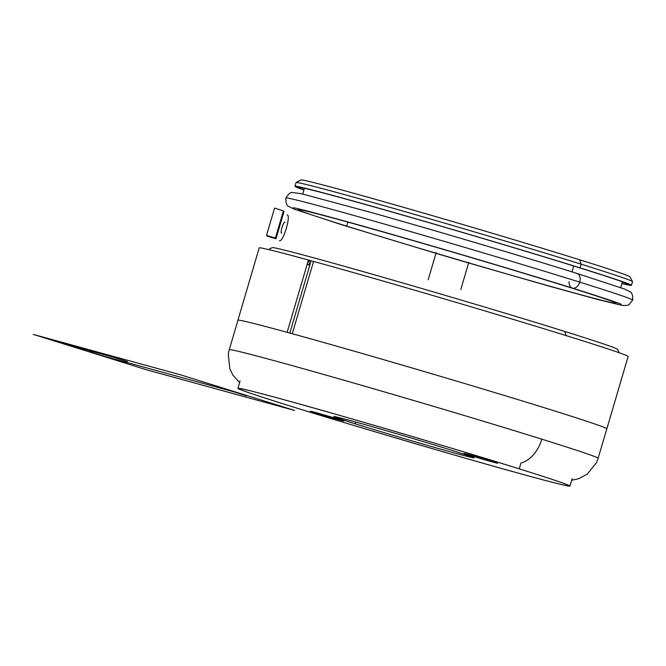 <?xml version="1.0" encoding="UTF-8"?>
<svg xmlns="http://www.w3.org/2000/svg" width="666" height="666" viewBox="0 0 666 666"><rect width="100%" height="100%" fill="white"/><g stroke="black" fill="none" stroke-linecap="round" stroke-linejoin="round"><path stroke-width="1" d="M298.659 187.371L298.659 187.362A171.528 2.997 16.4 0 1 399.292 214.111A171.528 2.997 16.4 0 1 577.497 267.174A171.528 2.997 -163.6 0 0 399.292 214.119A171.528 2.997 -163.6 0 0 298.659 187.371A171.528 2.997 -163.6 0 0 303.979 189.735M622.002 283.333A171.528 2.997 -163.6 0 0 627.755 284.224A171.528 2.997 -163.6 0 0 577.497 267.174A171.528 2.997 16.4 0 1 627.755 284.215A171.528 2.997 16.4 0 1 627.755 284.224L627.755 284.215M229.287 349.65L237.953 320.204A192.258 3.355 16.4 0 1 350.749 350.191A192.258 3.355 16.4 0 1 550.491 409.665A192.258 3.355 16.4 0 1 606.818 428.771L598.151 458.216M355.236 423.826A73.069 1.274 16.4 0 1 333.832 416.566A73.069 1.274 16.4 0 1 376.706 427.963A73.069 1.274 16.4 0 1 452.622 450.566A73.069 1.274 16.4 0 1 474.025 457.825A73.069 1.274 16.4 0 1 431.16 446.436A73.069 1.274 16.4 0 1 355.236 423.826C327.922 415.176 327.347 414.377 353.496 421.436C375.333 427.347 429.845 443.365 452.622 450.566C479.936 459.224 480.519 460.015 454.362 452.955C432.525 447.053 378.013 431.027 355.236 423.826L355.761 422.061L355.236 423.826M239.61 382.55L232.992 375.266L229.845 368.981L228.263 354.195L229.229 349.708A192.291 3.355 -163.6 0 1 342.049 379.695A192.291 3.355 -163.6 0 1 541.833 439.177A30.769 21.254 -72.6 0 1 520.97 463.02L519.247 468.864C550.124 478.496 567.024 484.207 569.93 485.98C568.731 486.555 553.213 482.733 523.368 474.525C471.653 460.531 342.549 422.585 288.611 405.536C257.734 395.895 240.842 390.193 237.929 388.411C239.127 387.845 254.653 391.658 284.49 399.866C336.205 413.869 465.309 451.806 519.247 468.864A173.06 3.022 16.4 0 1 569.954 486.063A173.06 3.022 16.4 0 1 468.414 459.074A173.06 3.022 16.4 0 1 288.611 405.536A173.06 3.022 16.4 0 1 237.912 388.336A173.06 3.022 16.4 0 1 339.444 415.326A173.06 3.022 16.4 0 1 519.247 468.864L520.97 463.02A30.769 21.254 -72.6 0 0 541.833 439.177A192.291 3.355 16.4 0 1 598.168 458.291L596.536 462.62L587.179 474.184L578.871 478.654L571.653 480.278M569.072 281.701A7.692 5.311 -72.6 0 0 572.327 288.07A7.692 5.311 -72.6 0 0 579.745 282.143A180.752 3.155 -163.6 0 0 391.949 226.224A180.752 3.155 -163.6 0 0 285.897 198.035C285.731 202.864 286.621 205.636 288.561 206.36L294.197 209.141L341.683 224.75L435.947 253.338M342.832 224.917A7.692 5.311 107.4 0 1 341.683 224.75A7.692 5.311 107.4 0 0 342.832 224.917M293.306 207.8L293.298 207.8C294.647 207.326 346.603 221.137 413.586 240.601C468.814 256.552 531.435 275.283 572.327 288.07A7.692 5.311 -72.6 0 0 579.745 282.143A180.752 3.155 16.4 0 1 632.7 300.1C632.867 295.279 631.976 292.499 630.036 291.775L624.408 288.994L576.914 273.393A7.692 5.311 -72.6 0 1 579.745 282.143A180.752 3.155 16.4 0 1 632.7 300.1L629.012 304.695L627.172 305.436L622.086 305.403L598.051 299.575L549.2 286.155L468.606 262.962M579.745 282.143A180.752 3.155 -163.6 0 0 391.949 226.224A180.752 3.155 -163.6 0 0 285.897 198.035C288.378 193.889 290.626 192.033 292.649 192.482L301.648 193.798L372.635 212.895C434.99 230.461 524.1 256.851 576.914 273.393A7.692 5.311 -72.6 0 1 579.745 282.143M631.443 285.306A175.374 3.064 16.4 0 0 580.061 267.874L581.152 264.186A175.374 3.064 16.4 0 1 632.517 281.551L629.911 276.781A171.528 2.997 16.4 0 0 579.67 259.79A171.528 2.997 -163.6 0 0 402.788 207.109A171.528 2.997 -163.6 0 0 300.874 179.937L296.095 182.542A175.374 3.064 -163.6 0 1 400.308 210.323A175.374 3.064 -163.6 0 1 581.152 264.186L579.67 259.79L581.152 264.186A175.374 3.064 16.4 0 1 632.525 281.618L631.443 285.306A175.374 3.064 16.4 0 1 621.936 283.55M594.646 272.469A175.374 3.064 16.4 0 1 592.232 271.811A175.374 3.064 16.4 0 0 594.646 272.469M435.989 253.213A165.759 2.889 16.4 0 1 346.678 226.115A165.759 2.889 -163.6 0 1 298.118 209.648A165.759 2.889 -163.6 0 1 395.363 235.498A165.759 2.889 -163.6 0 1 567.574 286.771L567.574 286.771A165.759 2.889 16.4 0 1 616.142 303.246A165.759 2.889 16.4 0 1 468.639 262.845M468.439 262.779A165.759 2.889 16.4 0 1 436.188 253.271M346.678 226.115L347.86 222.103L346.678 226.115M571.969 271.853L573.659 266.117L571.969 271.853M268.581 249.575L272.128 247.635A179.987 3.139 -163.6 0 1 379.079 276.149A179.987 3.139 -163.6 0 1 564.685 331.427L566.083 335.589L564.685 331.427A179.987 3.139 16.4 0 1 617.407 349.259L619.338 352.805M332.85 195.421A175.374 3.064 -163.6 0 0 335.239 196.179A175.374 3.064 -163.6 0 1 332.85 195.421M294.971 186.272A175.374 3.064 -163.6 0 1 397.86 213.62A175.374 3.064 -163.6 0 1 580.061 267.874L581.152 264.186A175.374 3.064 -163.6 0 0 398.951 209.932A175.374 3.064 -163.6 0 0 296.062 182.584L294.971 186.272A175.374 3.064 -163.6 0 0 303.912 189.952M308.316 260.364A179.987 3.139 -163.6 0 0 310.964 261.205M311.039 260.964A183.833 3.205 -163.6 0 0 308.358 260.231L311.039 260.964M307.201 264.152A183.833 3.205 -163.6 0 0 309.856 264.993L307.201 264.152M237.92 320.196L259.199 247.894A192.291 3.355 16.4 0 1 308.416 260.015L287.138 332.317A192.291 3.355 -163.6 0 0 237.92 320.196A192.291 3.355 -163.6 0 0 237.937 320.271M313.544 261.422A192.291 3.355 16.4 0 1 514.91 319.921A192.291 3.355 16.4 0 1 628.138 356.476L606.859 428.779A192.291 3.355 -163.6 0 0 493.623 392.224A192.291 3.355 -163.6 0 0 292.266 333.724L313.544 261.422M289.793 333.15L311.072 260.847L308.416 260.015L309.79 265.201A192.291 3.355 16.4 0 1 307.134 264.369M496.128 462.695A161.522 2.822 16.4 0 1 474.4 456.551M469.28 455.144C484.049 459.781 508.374 466.458 492.34 461.471C477.572 456.834 453.238 450.149 469.28 455.144M315.517 412.92C330.286 417.565 354.62 424.242 338.586 419.255C323.818 414.618 299.484 407.933 315.517 412.92M284.923 222.219C283.283 221.545 279.845 233.217 281.66 233.291C279.845 233.217 283.283 221.545 284.923 222.219M287.088 214.843C291.325 215.018 283.308 242.257 279.495 240.667C283.308 242.257 291.325 215.018 287.088 214.843M403.604 207.359L408.799 208.841M468.764 262.437L460.789 289.527L468.764 262.437M428.171 279.778L436.205 252.481L428.171 279.778M283.391 210.914L275.416 238.003L266.525 235.389L274.559 208.092L283.391 210.914M283.283 211.272L284.016 211.488L275.982 238.786L267.091 236.172L267.257 235.606M311.072 260.847L313.52 261.513L311.072 260.847M146.778 369.863L294.613 410.456L181.135 374.991L33.3 334.399L146.778 369.863M219.78 387.454L246.745 395.879M62.629 343.281L113.886 357.351M89.594 351.706L116.567 360.14M49.151 339.069L76.115 347.494M100.4 353.138L127.364 361.563M103.08 355.919L233.258 391.666M474.358 456.701L474.517 456.168M237.912 388.336L240.076 380.96M569.954 486.063L572.119 478.679M621.187 304.304L621.195 304.304C619.263 303.147 602.971 297.735 572.327 288.07M436.155 253.396L468.406 262.904M622.219 282.592L620.729 287.645M304.195 188.986L302.705 194.047"/></g></svg>
